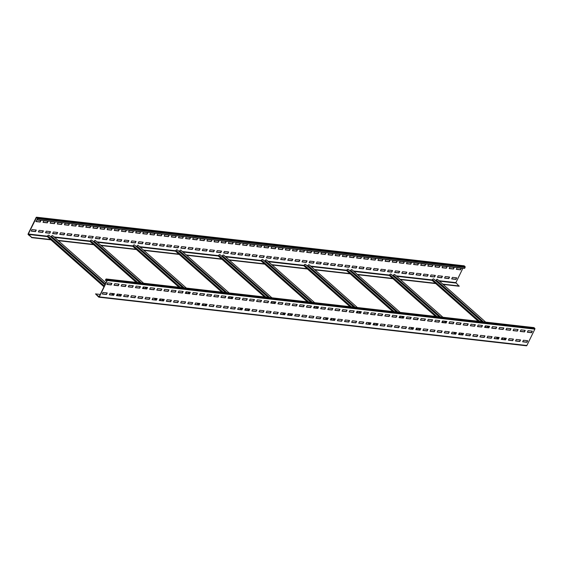 <?xml version="1.0" encoding="UTF-8"?>
<svg xmlns="http://www.w3.org/2000/svg" width="563" height="563" viewBox="0 0 563 563"><rect width="100%" height="100%" fill="white"/><g stroke="black" fill="none" stroke-linecap="round" stroke-linejoin="round"><path stroke-width="0.84" d="M37.045 219.802L37.552 218.761A0.612 0.436 -83.5 0 0 37.454 217.923L36.736 217.29A0.612 0.436 -83.5 0 0 36.131 217.501L28.15 233.856A0.612 0.436 -83.5 0 0 28.249 234.694L31.697 237.375L28.326 234.011L36.518 217.508L37.32 218.184L37.045 219.802L464.602 268.41L465.108 267.369A0.612 0.436 -83.5 0 0 465.01 266.531L464.292 265.898A0.612 0.436 -83.5 0 0 463.912 265.856M456.466 277.819L455.77 279.255L451.73 278.798M449.337 277.01L448.641 278.446L444.608 277.988M442.215 276.201L441.512 277.636L437.479 277.179M435.086 275.391L434.39 276.827L430.357 276.37M427.964 274.582L427.261 276.018L423.228 275.56M420.835 273.773L420.139 275.208L416.099 274.751M413.714 272.964L413.01 274.399L408.977 273.942M406.585 272.154L405.888 273.59L401.848 273.125M399.463 271.338L398.759 272.774L394.726 272.316M392.334 270.529L391.63 271.964L387.597 271.507M385.205 269.719L384.508 271.155L380.475 270.697M378.083 268.91L377.379 270.346L373.346 269.888M370.954 268.101L370.257 269.536L366.217 269.079M363.832 267.291L363.128 268.727L359.095 268.269M356.703 266.482L356.006 267.918L351.966 267.46M349.581 265.673L348.877 267.108L344.845 266.644M342.452 264.856L341.748 266.299L337.716 265.835M335.323 264.047L334.626 265.483L330.594 265.025M328.201 263.238L327.497 264.673L323.465 264.216M321.072 262.428L320.375 263.864L316.343 263.407M313.95 261.619L313.246 263.055L309.214 262.597M306.821 260.81L306.124 262.245L302.085 261.788M299.699 260L298.995 261.436L294.963 260.979M292.57 259.191L291.866 260.627L287.834 260.169M285.441 258.382L284.744 259.817L280.712 259.353M278.319 257.565L277.615 259.001L273.583 258.544M271.19 256.756L270.493 258.192L266.461 257.734M264.068 255.947L263.364 257.382L259.332 256.925M256.939 255.138L256.242 256.573L252.203 256.116M249.817 254.328L249.113 255.764L245.081 255.306M242.688 253.519L241.991 254.955L237.952 254.497M235.559 252.71L234.862 254.145L230.83 253.688M228.437 251.9L227.734 253.336L223.701 252.871M221.308 251.084L220.612 252.527L216.579 252.062M214.186 250.275L213.483 251.71L209.45 251.253M207.057 249.465L206.361 250.901L202.321 250.444M199.935 248.656L199.232 250.092L195.199 249.634M192.806 247.847L192.11 249.282L188.07 248.825M185.684 247.037L184.981 248.473L180.948 248.016M178.555 246.228L177.852 247.664L173.819 247.206M171.426 245.419L170.73 246.854L166.697 246.397M164.305 244.609L163.601 246.045L159.568 245.581M157.176 243.793L156.479 245.229L152.439 244.771M150.054 242.984L149.35 244.419L145.317 243.962M142.925 242.174L142.228 243.61L138.188 243.153M135.803 241.365L135.099 242.801L131.066 242.343M128.674 240.556L127.97 241.991L123.937 241.534M121.545 239.747L120.848 241.182L116.815 240.725M114.423 238.937L113.719 240.373L109.686 239.915M107.294 238.128L106.597 239.564L102.565 239.099M100.172 237.312L99.468 238.754L95.436 238.29M93.043 236.502L92.346 237.938L88.307 237.48M85.921 235.693L85.217 237.129L81.185 236.671M78.792 234.884L78.095 236.319L74.056 235.862M71.663 234.074L70.966 235.51L66.934 235.053M64.541 233.265L63.837 234.701L59.805 234.243M57.412 232.456L56.715 233.891L52.683 233.434M50.29 231.646L49.586 233.082L45.554 232.625M43.161 230.83L42.464 232.273L38.425 231.808M36.039 230.021L35.335 231.456L31.303 230.999M461.132 268.248L460.435 269.684L456.403 269.227M454.01 267.439L453.306 268.875L449.274 268.417M446.881 266.63L446.185 268.065L442.145 267.608M439.759 265.82L439.056 267.256L435.023 266.799M432.63 265.011L431.934 266.447L427.894 265.989M425.508 264.202L424.805 265.637L420.772 265.18M418.379 263.393L417.676 264.828L413.643 264.371M411.25 262.583L410.554 264.019L406.521 263.554M404.128 261.767L403.425 263.202L399.392 262.745M396.999 260.958L396.303 262.393L392.27 261.936M389.877 260.148L389.174 261.584L385.141 261.126M382.749 259.339L382.052 260.775L378.012 260.317M375.627 258.53L374.923 259.965L370.89 259.508M368.498 257.72L367.794 259.156L363.761 258.699M361.369 256.911L360.672 258.347L356.639 257.889M354.247 256.102L353.543 257.537L349.51 257.073M347.118 255.285L346.421 256.728L342.388 256.264M339.996 254.476L339.292 255.912L335.259 255.454M332.867 253.667L332.17 255.102L328.13 254.645M325.745 252.857L325.041 254.293L321.009 253.836M318.616 252.048L317.919 253.484L313.88 253.026M311.487 251.239L310.79 252.674L306.758 252.217M304.365 250.429L303.661 251.865L299.629 251.408M297.236 249.62L296.539 251.056L292.507 250.598M290.114 248.811L289.41 250.246L285.378 249.782M282.985 247.994L282.288 249.43L278.249 248.973M275.863 247.185L275.159 248.621L271.127 248.163M268.734 246.376L268.037 247.811L263.998 247.354M261.612 245.567L260.908 247.002L256.876 246.545M254.483 244.757L253.779 246.193L249.747 245.735M247.354 243.948L246.657 245.384L242.625 244.926M240.232 243.139L239.528 244.574L235.496 244.117M233.103 242.329L232.406 243.765L228.367 243.3M225.981 241.513L225.277 242.949L221.245 242.491M218.852 240.704L218.155 242.139L214.116 241.682M211.73 239.894L211.026 241.33L206.994 240.873M204.601 239.085L203.897 240.521L199.865 240.063M197.472 238.276L196.776 239.711L192.743 239.254M190.35 237.466L189.647 238.902L185.614 238.445M183.221 236.657L182.525 238.093L178.492 237.635M176.099 235.848L175.396 237.283L171.363 236.819M168.97 235.031L168.274 236.474L164.234 236.01M161.848 234.222L161.145 235.658L157.112 235.2M154.719 233.413L154.023 234.848L149.983 234.391M147.59 232.603L146.894 234.039L142.861 233.582M140.469 231.794L139.765 233.23L135.732 232.772M133.34 230.985L132.643 232.42L128.61 231.963M126.218 230.176L125.514 231.611L121.481 231.154M119.089 229.366L118.392 230.802L114.352 230.344M111.967 228.557L111.263 229.993L107.23 229.528M104.838 227.741L104.141 229.176L100.101 228.719M97.709 226.931L97.012 228.367L92.979 227.909M90.587 226.122L89.883 227.558L85.85 227.1M83.458 225.313L82.761 226.748L78.729 226.291M76.336 224.503L75.632 225.939L71.6 225.481M69.207 223.694L68.51 225.13L64.471 224.672M62.085 222.885L61.381 224.32L57.349 223.863M54.956 222.075L54.259 223.511L50.22 223.047M47.834 221.259L47.13 222.702L43.098 222.237M40.705 220.45L40.001 221.885L35.969 221.428M31.57 237.635L50.937 239.838M58.327 240.675L93.697 244.701M101.08 245.538L136.45 249.557M143.839 250.401L179.21 254.42M186.592 255.257L221.963 259.283M229.352 260.12L264.716 264.138M272.105 264.983L307.475 269.001M314.858 269.846L350.228 273.864M357.618 274.702L392.988 278.727M400.37 279.565L435.741 283.583M443.13 284.428L459.126 286.243L455.882 282.626L462.906 268.22M31.697 237.375L50.586 239.521L47.32 236.629L47.7 235.848A0.915 0.577 -48.5 0 1 48.953 235.235L104.943 284.829M57.968 240.359L93.338 244.384L90.08 241.492L90.46 240.711A0.915 0.577 -48.5 0 1 91.706 240.098L139.927 282.802M100.728 245.222L136.091 249.24L132.833 246.355L133.213 245.574A0.915 0.577 -48.5 0 1 134.466 244.954L182.679 287.665M143.481 250.085L178.851 254.103L175.586 251.218L175.973 250.429A0.915 0.577 -48.5 0 1 177.218 249.817L225.439 292.528M186.24 254.94L221.604 258.966L218.345 256.074L218.726 255.292A0.915 0.577 -48.5 0 1 219.978 254.68L268.192 297.384M228.993 259.803L264.364 263.829L261.098 260.936L261.478 260.155A0.915 0.577 -48.5 0 1 262.731 259.543L310.945 302.247M271.746 264.666L307.116 268.685L303.858 265.799L304.238 265.011A0.915 0.577 -48.5 0 1 305.484 264.399L353.705 307.109M314.506 269.529L349.869 273.548L346.611 270.655L346.991 269.874A0.915 0.577 -48.5 0 1 348.244 269.262L396.458 311.972M357.259 274.385L392.629 278.411L389.364 275.518L389.751 274.737A0.915 0.577 -48.5 0 1 390.996 274.125L439.217 316.828M400.019 279.248L435.382 283.266L432.124 280.381L432.504 279.6A0.915 0.577 -48.5 0 1 433.756 278.981L481.97 321.691M442.771 284.111L459.253 285.983M50.649 236.734L50.726 236.741A0.612 0.387 131.5 0 0 51.409 236.27A0.915 0.577 -48.5 0 1 52.662 235.658L105.921 282.83M95.513 293.9L99.137 296.736L107.118 280.374L106.259 279.283L105.358 280.318L105.872 279.276A0.612 0.436 96.5 0 1 106.484 279.065L107.195 279.698A0.612 0.436 96.5 0 1 107.294 280.536L99.313 296.891A0.612 0.436 96.5 0 1 98.708 297.102L95.513 293.9L100.256 294.435M105.541 280.473L106.984 280.641M527.454 340.699L526.757 342.135L522.717 341.678M520.332 339.89L519.628 341.326L515.595 340.868M513.203 339.081L512.499 340.516L508.466 340.059M506.074 338.272L505.377 339.707L501.344 339.25M498.952 337.462L498.248 338.898L494.215 338.44M491.823 336.653L491.126 338.089L487.094 337.624M484.701 335.837L483.997 337.272L479.965 336.815M477.572 335.027L476.875 336.463L472.836 336.005M470.45 334.218L469.746 335.654L465.714 335.196M463.321 333.409L462.617 334.844L458.585 334.387M456.192 332.599L455.495 334.035L451.463 333.577M449.07 331.79L448.366 333.226L444.334 332.768M441.941 330.981L441.244 332.416L437.212 331.959M434.819 330.171L434.115 331.607L430.083 331.143M427.69 329.355L426.993 330.798L422.954 330.333M420.568 328.546L419.864 329.981L415.832 329.524M413.439 327.736L412.742 329.172L408.703 328.715M406.31 326.927L405.613 328.363L401.581 327.905M399.188 326.118L398.484 327.553L394.452 327.096M392.059 325.308L391.362 326.744L387.33 326.287M384.937 324.499L384.233 325.935L380.201 325.477M377.808 323.69L377.111 325.125L373.072 324.668M370.686 322.88L369.982 324.316L365.95 323.852M363.557 322.064L362.861 323.5L358.821 323.042M356.435 321.255L355.732 322.69L351.699 322.233M349.306 320.446L348.603 321.881L344.57 321.424M342.177 319.636L341.481 321.072L337.448 320.614M335.055 318.827L334.352 320.263L330.319 319.805M327.926 318.018L327.23 319.453L323.19 318.996M320.804 317.208L320.101 318.644L316.068 318.186M313.675 316.399L312.979 317.835L308.939 317.37M306.553 315.583L305.85 317.025L301.817 316.561M299.425 314.773L298.721 316.209L294.688 315.752M292.296 313.964L291.599 315.4L287.566 314.942M285.174 313.155L284.47 314.59L280.437 314.133M278.045 312.345L277.348 313.781L273.315 313.324M270.923 311.536L270.219 312.972L266.186 312.514M263.794 310.727L263.097 312.162L259.057 311.705M256.672 309.917L255.968 311.353L251.935 310.896M249.543 309.108L248.839 310.544L244.806 310.079M242.414 308.292L241.717 309.727L237.685 309.27M235.292 307.482L234.588 308.918L230.556 308.461M228.163 306.673L227.466 308.109L223.434 307.651M221.041 305.864L220.337 307.299L216.305 306.842M213.912 305.055L213.215 306.49L209.176 306.033M206.79 304.245L206.086 305.681L202.054 305.223M199.661 303.436L198.964 304.872L194.925 304.414M192.532 302.627L191.835 304.062L187.803 303.598M185.41 301.81L184.706 303.246L180.674 302.788M178.281 301.001L177.584 302.437L173.552 301.979M171.159 300.192L170.455 301.627L166.423 301.17M164.03 299.382L163.333 300.818L159.294 300.361M156.908 298.573L156.204 300.009L152.172 299.551M149.779 297.764L149.082 299.199L145.043 298.742M142.657 296.954L141.953 298.39L137.921 297.933M135.528 296.145L134.824 297.581L130.792 297.116M128.399 295.329L127.702 296.771L123.67 296.307M121.277 294.519L120.573 295.955L116.541 295.498M114.148 293.71L113.452 295.146L109.412 294.688M107.026 292.901L106.323 294.336L102.29 293.879M532.119 331.128L531.423 332.564L527.39 332.107M524.997 330.319L524.294 331.755L520.261 331.297M517.869 329.51L517.172 330.945L513.139 330.488M510.747 328.701L510.043 330.136L506.01 329.679M503.618 327.891L502.921 329.327L498.881 328.869M496.496 327.082L495.792 328.518L491.759 328.053M489.367 326.266L488.67 327.701L484.63 327.244M482.238 325.456L481.541 326.892L477.508 326.434M475.116 324.647L474.412 326.083L470.379 325.625M467.987 323.838L467.29 325.273L463.258 324.816M460.865 323.028L460.161 324.464L456.129 324.006M453.736 322.219L453.039 323.655L449 323.197M446.614 321.41L445.91 322.845L441.878 322.388M439.485 320.6L438.788 322.036L434.749 321.572M432.363 319.784L431.659 321.22L427.627 320.762M425.234 318.975L424.53 320.41L420.498 319.953M418.105 318.165L417.408 319.601L413.376 319.144M410.983 317.356L410.279 318.792L406.247 318.334M403.854 316.547L403.157 317.982L399.118 317.525M396.732 315.737L396.028 317.173L391.996 316.716M389.603 314.928L388.906 316.364L384.867 315.906M382.481 314.119L381.777 315.554L377.745 315.09M375.352 313.302L374.648 314.745L370.616 314.281M368.223 312.493L367.526 313.929L363.494 313.471M361.101 311.684L360.397 313.119L356.365 312.662M353.972 310.875L353.275 312.31L349.243 311.853M346.85 310.065L346.146 311.501L342.114 311.043M339.721 309.256L339.025 310.692L334.985 310.234M332.599 308.447L331.896 309.882L327.863 309.425M325.47 307.637L324.767 309.073L320.734 308.615M318.341 306.828L317.645 308.264L313.612 307.799M311.219 306.012L310.516 307.447L306.483 306.99M304.09 305.202L303.394 306.638L299.361 306.181M296.968 304.393L296.265 305.829L292.232 305.371M289.839 303.584L289.143 305.019L285.103 304.562M282.717 302.774L282.014 304.21L277.981 303.753M275.589 301.965L274.892 303.401L270.852 302.943M268.46 301.156L267.763 302.591L263.73 302.134M261.338 300.346L260.634 301.782L256.601 301.318M254.209 299.53L253.512 300.973L249.479 300.508M247.087 298.721L246.383 300.156L242.35 299.699M239.958 297.911L239.261 299.347L235.221 298.89M232.836 297.102L232.132 298.538L228.099 298.08M225.707 296.293L225.01 297.728L220.97 297.271M218.585 295.484L217.881 296.919L213.849 296.462M211.456 294.674L210.752 296.11L206.72 295.652M204.327 293.865L203.63 295.301L199.598 294.843M197.205 293.056L196.501 294.491L192.469 294.027M190.076 292.239L189.379 293.675L185.34 293.217M182.954 291.43L182.25 292.866L178.218 292.408M175.825 290.621L175.128 292.056L171.089 291.599M168.703 289.811L167.999 291.247L163.967 290.789M161.574 289.002L160.87 290.438L156.838 289.98M154.445 288.193L153.748 289.628L149.716 289.171M147.323 287.383L146.619 288.819L142.587 288.362M140.194 286.574L139.497 288.01L135.465 287.545M133.072 285.758L132.368 287.2L128.336 286.736M125.943 284.948L125.246 286.384L121.207 285.927M118.821 284.139L118.117 285.575L114.085 285.117M111.692 283.33L110.988 284.765L106.956 284.308M533.654 327.631A0.612 0.436 96.5 0 1 534.034 327.673L534.751 328.306A0.612 0.436 96.5 0 1 534.85 329.144L526.869 345.499A0.612 0.436 96.5 0 1 526.264 345.71M527.693 340.728L526.933 342.297L522.654 341.811L523.421 340.242L527.693 340.728M520.571 339.918L519.804 341.481L515.532 340.995L516.292 339.433L520.571 339.918M513.442 339.109L512.682 340.671L508.403 340.186L509.17 338.623L513.442 339.109M506.32 338.3L505.553 339.862L501.281 339.376L502.041 337.814L506.32 338.3M499.191 337.49L498.431 339.053L494.152 338.567L494.919 336.998L499.191 337.49M492.069 336.674L491.302 338.243L487.023 337.758L487.79 336.188L492.069 336.674M484.94 335.865L484.173 337.434L479.901 336.948L480.661 335.379L484.94 335.865M477.811 335.055L477.051 336.625L472.772 336.139L473.539 334.57L477.811 335.055M470.689 334.246L469.922 335.815L465.65 335.33L466.41 333.76L470.689 334.246M463.56 333.437L462.8 335.006L458.521 334.513L459.288 332.951L463.56 333.437M456.438 332.627L455.671 334.19L451.399 333.704L452.159 332.142L456.438 332.627M449.309 331.818L448.549 333.38L444.27 332.895L445.037 331.333L449.309 331.818M442.187 331.009L441.42 332.571L437.148 332.086L437.908 330.523L442.187 331.009M435.058 330.192L434.291 331.762L430.019 331.276L430.779 329.707L435.058 330.192M427.929 329.383L427.169 330.953L422.89 330.467L423.657 328.898L427.929 329.383M420.807 328.574L420.04 330.143L415.768 329.658L416.529 328.088L420.807 328.574M413.678 327.765L412.918 329.334L408.639 328.848L409.407 327.279L413.678 327.765M406.556 326.955L405.789 328.525L401.518 328.032L402.278 326.47L406.556 326.955M399.427 326.146L398.667 327.708L394.389 327.223L395.156 325.66L399.427 326.146M392.305 325.337L391.538 326.899L387.267 326.413L388.027 324.851L392.305 325.337M385.176 324.527L384.416 326.09L380.138 325.604L380.905 324.042L385.176 324.527M378.055 323.718L377.287 325.28L373.009 324.795L373.776 323.225L378.055 323.718M370.926 322.902L370.158 324.471L365.887 323.985L366.647 322.416L370.926 322.902M363.797 322.092L363.036 323.662L358.758 323.176L359.525 321.607L363.797 322.092M356.675 321.283L355.907 322.852L351.636 322.367L352.396 320.797L356.675 321.283M349.546 320.474L348.786 322.043L344.507 321.557L345.274 319.988L349.546 320.474M342.424 319.664L341.657 321.227L337.385 320.741L338.145 319.179L342.424 319.664M335.295 318.855L334.535 320.417L330.256 319.932L331.023 318.369L335.295 318.855M328.173 318.046L327.406 319.608L323.127 319.122L323.894 317.56L328.173 318.046M321.044 317.236L320.277 318.799L316.005 318.313L316.765 316.751L321.044 317.236M313.915 316.42L313.155 317.989L308.876 317.504L309.643 315.934L313.915 316.42M306.793 315.611L306.026 317.18L301.754 316.695L302.514 315.125L306.793 315.611M299.664 314.801L298.904 316.371L294.625 315.885L295.392 314.316L299.664 314.801M292.542 313.992L291.775 315.561L287.503 315.076L288.263 313.507L292.542 313.992M285.413 313.183L284.653 314.752L280.374 314.26L281.141 312.697L285.413 313.183M278.291 312.374L277.524 313.936L273.245 313.45L274.012 311.888L278.291 312.374M271.162 311.564L270.395 313.127L266.123 312.641L266.883 311.079L271.162 311.564M264.033 310.755L263.273 312.317L258.994 311.832L259.761 310.269L264.033 310.755M256.911 309.946L256.144 311.508L251.872 311.022L252.632 309.453L256.911 309.946M249.782 309.129L249.022 310.699L244.743 310.213L245.51 308.644L249.782 309.129M242.66 308.32L241.893 309.889L237.621 309.404L238.381 307.834L242.66 308.32M235.531 307.511L234.771 309.08L230.492 308.594L231.259 307.025L235.531 307.511M228.409 306.701L227.642 308.271L223.37 307.785L224.13 306.216L228.409 306.701M221.28 305.892L220.52 307.454L216.241 306.969L217.008 305.406L221.28 305.892M214.151 305.083L213.391 306.645L209.112 306.159L209.879 304.597L214.151 305.083M207.029 304.273L206.262 305.836L201.99 305.35L202.75 303.788L207.029 304.273M199.9 303.464L199.14 305.026L194.861 304.541L195.628 302.971L199.9 303.464M192.778 302.648L192.011 304.217L187.739 303.731L188.499 302.162L192.778 302.648M185.649 301.838L184.889 303.408L180.61 302.922L181.377 301.353L185.649 301.838M178.527 301.029L177.76 302.598L173.488 302.113L174.248 300.543L178.527 301.029M171.398 300.22L170.638 301.789L166.359 301.304L167.127 299.734L171.398 300.22M164.276 299.41L163.509 300.98L159.23 300.487L159.998 298.925L164.276 299.41M157.147 298.601L156.38 300.163L152.109 299.678L152.869 298.116L157.147 298.601M150.018 297.792L149.258 299.354L144.98 298.869L145.747 297.306L150.018 297.792M142.896 296.983L142.129 298.545L137.858 298.059L138.618 296.497L142.896 296.983M135.767 296.173L135.007 297.736L130.729 297.25L131.496 295.681L135.767 296.173M128.645 295.357L127.878 296.926L123.607 296.441L124.367 294.871L128.645 295.357M121.517 294.548L120.756 296.117L116.478 295.631L117.245 294.062L121.517 294.548M114.395 293.738L113.627 295.308L109.349 294.822L110.116 293.253L114.395 293.738M107.266 292.929L106.498 294.498L102.227 294.013L102.987 292.443L107.266 292.929M532.366 331.157L531.599 332.726L527.327 332.233L528.087 330.671L532.366 331.157M525.237 330.347L524.477 331.91L520.198 331.424L520.965 329.862L525.237 330.347M518.115 329.538L517.348 331.1L513.076 330.615L513.836 329.052L518.115 329.538M510.986 328.729L510.219 330.291L505.947 329.805L506.707 328.243L510.986 328.729M503.857 327.919L503.097 329.482L498.818 328.996L499.585 327.427L503.857 327.919M496.735 327.103L495.968 328.672L491.696 328.187L492.456 326.617L496.735 327.103M489.606 326.294L488.846 327.863L484.567 327.377L485.334 325.808L489.606 326.294M482.484 325.484L481.717 327.054L477.445 326.568L478.205 324.999L482.484 325.484M475.355 324.675L474.595 326.244L470.316 325.759L471.083 324.189L475.355 324.675M468.233 323.866L467.466 325.428L463.194 324.942L463.954 323.38L468.233 323.866M461.104 323.056L460.344 324.619L456.065 324.133L456.832 322.571L461.104 323.056M453.982 322.247L453.215 323.809L448.936 323.324L449.703 321.762L453.982 322.247M446.853 321.438L446.086 323L441.814 322.515L442.574 320.952L446.853 321.438M439.724 320.621L438.964 322.191L434.685 321.705L435.452 320.136L439.724 320.621M432.602 319.812L431.835 321.382L427.563 320.896L428.323 319.327L432.602 319.812M425.473 319.003L424.713 320.572L420.434 320.087L421.201 318.517L425.473 319.003M418.351 318.194L417.584 319.763L413.312 319.277L414.072 317.708L418.351 318.194M411.222 317.384L410.462 318.954L406.183 318.461L406.95 316.899L411.222 317.384M404.1 316.575L403.333 318.137L399.054 317.652L399.821 316.089L404.1 316.575M396.971 315.766L396.204 317.328L391.932 316.842L392.692 315.28L396.971 315.766M389.842 314.956L389.082 316.519L384.803 316.033L385.571 314.471L389.842 314.956M382.72 314.147L381.953 315.709L377.682 315.224L378.442 313.654L382.72 314.147M375.591 313.331L374.831 314.9L370.553 314.414L371.32 312.845L375.591 313.331M368.469 312.521L367.702 314.091L363.431 313.605L364.191 312.036L368.469 312.521M361.34 311.712L360.58 313.281L356.302 312.796L357.069 311.226L361.34 311.712M354.218 310.903L353.451 312.472L349.173 311.986L349.94 310.417L354.218 310.903M347.089 310.093L346.322 311.656L342.051 311.17L342.811 309.608L347.089 310.093M339.961 309.284L339.2 310.846L334.922 310.361L335.689 308.798L339.961 309.284M332.839 308.475L332.071 310.037L327.8 309.551L328.56 307.989L332.839 308.475M325.71 307.665L324.95 309.228L320.671 308.742L321.438 307.173L325.71 307.665M318.588 306.849L317.821 308.418L313.549 307.933L314.309 306.363L318.588 306.849M311.459 306.04L310.699 307.609L306.42 307.124L307.187 305.554L311.459 306.04M304.337 305.23L303.57 306.8L299.298 306.314L300.058 304.745L304.337 305.23M297.208 304.421L296.441 305.99L292.169 305.505L292.936 303.936L297.208 304.421M290.079 303.612L289.319 305.181L285.04 304.689L285.807 303.126L290.079 303.612M282.957 302.803L282.19 304.365L277.918 303.879L278.678 302.317L282.957 302.803M275.828 301.993L275.068 303.556L270.789 303.07L271.556 301.508L275.828 301.993M268.706 301.184L267.939 302.746L263.667 302.261L264.427 300.698L268.706 301.184M261.577 300.368L260.817 301.937L256.538 301.451L257.305 299.882L261.577 300.368M254.455 299.558L253.688 301.128L249.416 300.642L250.176 299.073L254.455 299.558M247.326 298.749L246.566 300.318L242.287 299.833L243.054 298.263L247.326 298.749M240.204 297.94L239.437 299.509L235.158 299.023L235.925 297.454L240.204 297.94M233.075 297.13L232.308 298.7L228.036 298.207L228.796 296.645L233.075 297.13M225.946 296.321L225.186 297.883L220.907 297.398L221.674 295.835L225.946 296.321M218.824 295.512L218.057 297.074L213.785 296.588L214.545 295.026L218.824 295.512M211.695 294.702L210.935 296.265L206.656 295.779L207.423 294.217L211.695 294.702M204.573 293.893L203.806 295.455L199.534 294.97L200.294 293.4L204.573 293.893M197.444 293.077L196.684 294.646L192.405 294.16L193.172 292.591L197.444 293.077M190.322 292.267L189.555 293.837L185.276 293.351L186.043 291.782L190.322 292.267M183.193 291.458L182.426 293.027L178.154 292.542L178.914 290.972L183.193 291.458M176.064 290.649L175.304 292.218L171.025 291.733L171.792 290.163L176.064 290.649M168.942 289.839L168.175 291.402L163.903 290.916L164.663 289.354L168.942 289.839M161.813 289.03L161.053 290.592L156.774 290.107L157.541 288.545L161.813 289.03M154.691 288.221L153.924 289.783L149.652 289.298L150.412 287.735L154.691 288.221M147.562 287.411L146.802 288.974L142.523 288.488L143.291 286.926L147.562 287.411M140.44 286.595L139.673 288.165L135.401 287.679L136.162 286.11L140.44 286.595M133.311 285.786L132.544 287.355L128.273 286.87L129.033 285.3L133.311 285.786M126.182 284.977L125.422 286.546L121.144 286.06L121.911 284.491L126.182 284.977M119.06 284.167L118.293 285.737L114.022 285.251L114.782 283.682L119.06 284.167M111.931 283.358L111.171 284.927L106.893 284.435L107.66 282.872L111.931 283.358M435.445 280.48L435.53 280.494A0.612 0.387 131.5 0 0 436.212 280.015A0.915 0.577 -48.5 0 1 437.458 279.403L485.679 322.113M498.178 338.884L496.214 337.146M478.29 321.276L435.382 283.266M392.692 275.624L392.77 275.631A0.612 0.387 131.5 0 0 393.453 275.159A0.915 0.577 -48.5 0 1 394.705 274.547L442.919 317.25M455.418 334.028L453.454 332.29M435.53 316.413L392.629 278.411M349.933 270.761L350.017 270.768A0.612 0.387 131.5 0 0 350.7 270.296A0.915 0.577 -48.5 0 1 351.945 269.684L400.166 312.388M412.665 329.165L410.701 327.427M392.777 311.55L349.869 273.548M307.18 265.898L307.257 265.912A0.612 0.387 131.5 0 0 307.94 265.433A0.915 0.577 -48.5 0 1 309.193 264.821L357.406 307.532M369.905 324.302L367.942 322.564M350.024 306.687L307.116 268.685M264.427 261.042L264.504 261.049A0.612 0.387 131.5 0 0 265.187 260.578A0.915 0.577 -48.5 0 1 266.44 259.958L314.654 302.669M327.152 319.446L325.189 317.708M307.264 301.831L264.364 263.829M221.667 256.179L221.752 256.186A0.612 0.387 131.5 0 0 222.434 255.715A0.915 0.577 -48.5 0 1 223.68 255.102L271.901 297.806M284.399 314.583L282.436 312.845M264.511 296.968L221.604 258.966M178.914 251.316L178.992 251.323A0.612 0.387 131.5 0 0 179.674 250.852A0.915 0.577 -48.5 0 1 180.927 250.239L229.141 292.95M241.64 309.72L239.676 307.982M221.752 292.106L178.851 254.103M136.155 246.453L136.239 246.467A0.612 0.387 131.5 0 0 136.922 245.989A0.915 0.577 -48.5 0 1 138.167 245.377L186.388 288.087M198.887 304.864L196.923 303.119M178.999 287.25L136.091 249.24M93.402 241.597L93.479 241.604A0.612 0.387 131.5 0 0 94.162 241.133A0.915 0.577 -48.5 0 1 95.414 240.521L143.628 283.224M156.127 300.002L154.163 298.263M136.246 282.387L93.338 244.384M113.374 295.139L111.411 293.4M103.979 286.813L50.586 239.521M456.706 277.848L455.946 279.417L451.667 278.931L452.434 277.362L456.706 277.848M449.584 277.038L448.817 278.608L444.545 278.122L445.305 276.553L449.584 277.038M442.455 276.229L441.695 277.798L437.416 277.313L438.183 275.743L442.455 276.229M435.333 275.42L434.566 276.982L430.294 276.496L431.054 274.934L435.333 275.42M428.204 274.61L427.444 276.173L423.165 275.687L423.932 274.125L428.204 274.61M421.082 273.801L420.315 275.363L416.036 274.878L416.803 273.315L421.082 273.801M413.953 272.992L413.186 274.554L408.914 274.068L409.674 272.499L413.953 272.992M406.824 272.175L406.064 273.745L401.785 273.259L402.552 271.69L406.824 272.175M399.702 271.366L398.935 272.935L394.663 272.45L395.423 270.88L399.702 271.366M392.573 270.557L391.813 272.126L387.534 271.64L388.301 270.071L392.573 270.557M385.451 269.747L384.684 271.317L380.412 270.831L381.172 269.262L385.451 269.747M378.322 268.938L377.562 270.507L373.283 270.015L374.05 268.452L378.322 268.938M371.2 268.129L370.433 269.691L366.154 269.205L366.921 267.643L371.2 268.129M364.071 267.319L363.304 268.882L359.032 268.396L359.792 266.834L364.071 267.319M356.942 266.51L356.182 268.072L351.903 267.587L352.67 266.025L356.942 266.51M349.82 265.694L349.053 267.263L344.781 266.778L345.541 265.208L349.82 265.694M342.691 264.884L341.931 266.454L337.652 265.968L338.419 264.399L342.691 264.884M335.569 264.075L334.802 265.645L330.53 265.159L331.29 263.59L335.569 264.075M328.44 263.266L327.68 264.835L323.401 264.35L324.168 262.78L328.44 263.266M321.318 262.457L320.551 264.026L316.279 263.54L317.039 261.971L321.318 262.457M314.189 261.647L313.422 263.21L309.15 262.724L309.91 261.162L314.189 261.647M307.06 260.838L306.3 262.4L302.021 261.915L302.788 260.352L307.06 260.838M299.938 260.029L299.171 261.591L294.899 261.105L295.659 259.543L299.938 260.029M292.809 259.219L292.049 260.782L287.77 260.296L288.538 258.727L292.809 259.219M285.687 258.403L284.92 259.972L280.648 259.487L281.409 257.917L285.687 258.403M278.558 257.594L277.798 259.163L273.519 258.677L274.287 257.108L278.558 257.594M271.436 256.784L270.669 258.354L266.398 257.868L267.158 256.299L271.436 256.784M264.307 255.975L263.547 257.544L259.269 257.059L260.036 255.489L264.307 255.975M257.178 255.166L256.418 256.735L252.14 256.242L252.907 254.68L257.178 255.166M250.056 254.356L249.289 255.919L245.018 255.433L245.778 253.871L250.056 254.356M242.927 253.547L242.167 255.109L237.889 254.624L238.656 253.061L242.927 253.547M235.806 252.738L235.038 254.3L230.767 253.814L231.527 252.252L235.806 252.738M228.677 251.921L227.916 253.491L223.638 253.005L224.405 251.436L228.677 251.921M221.555 251.112L220.787 252.681L216.516 252.196L217.276 250.626L221.555 251.112M214.426 250.303L213.666 251.872L209.387 251.387L210.154 249.817L214.426 250.303M207.304 249.493L206.537 251.063L202.258 250.577L203.025 249.008L207.304 249.493M200.175 248.684L199.408 250.254L195.136 249.761L195.896 248.199L200.175 248.684M193.046 247.875L192.286 249.437L188.007 248.952L188.774 247.389L193.046 247.875M185.924 247.066L185.157 248.628L180.885 248.142L181.645 246.58L185.924 247.066M178.795 246.256L178.035 247.819L173.756 247.333L174.523 245.771L178.795 246.256M171.673 245.447L170.906 247.009L166.634 246.524L167.394 244.954L171.673 245.447M164.544 244.631L163.784 246.2L159.505 245.714L160.272 244.145L164.544 244.631M157.422 243.821L156.655 245.391L152.376 244.905L153.143 243.336L157.422 243.821M150.293 243.012L149.526 244.581L145.254 244.096L146.014 242.526L150.293 243.012M143.164 242.203L142.404 243.772L138.125 243.286L138.892 241.717L143.164 242.203M136.042 241.393L135.275 242.956L131.003 242.47L131.763 240.908L136.042 241.393M128.913 240.584L128.153 242.146L123.874 241.661L124.641 240.098L128.913 240.584M121.791 239.775L121.024 241.337L116.752 240.851L117.512 239.289L121.791 239.775M114.662 238.965L113.902 240.528L109.623 240.042L110.39 238.48L114.662 238.965M107.54 238.149L106.773 239.718L102.501 239.233L103.261 237.663L107.54 238.149M100.411 237.34L99.644 238.909L95.372 238.423L96.132 236.854L100.411 237.34M93.282 236.53L92.522 238.1L88.243 237.614L89.01 236.045L93.282 236.53M86.16 235.721L85.393 237.29L81.121 236.805L81.881 235.235L86.16 235.721M79.031 234.912L78.271 236.481L73.992 235.988L74.759 234.426L79.031 234.912M71.909 234.102L71.142 235.665L66.87 235.179L67.63 233.617L71.909 234.102M64.78 233.293L64.02 234.855L59.741 234.37L60.508 232.808L64.78 233.293M57.658 232.484L56.891 234.046L52.619 233.561L53.379 231.998L57.658 232.484M50.529 231.674L49.769 233.237L45.49 232.751L46.257 231.182L50.529 231.674M43.407 230.858L42.64 232.428L38.361 231.942L39.129 230.373L43.407 230.858M36.278 230.049L35.511 231.618L31.239 231.133L32 229.563L36.278 230.049M461.379 268.277L460.611 269.846L456.34 269.36L457.1 267.791L461.379 268.277M454.25 267.467L453.489 269.037L449.211 268.551L449.978 266.982L454.25 267.467M447.128 266.658L446.36 268.227L442.082 267.735L442.849 266.172L447.128 266.658M439.999 265.849L439.231 267.411L434.96 266.925L435.72 265.363L439.999 265.849M432.87 265.039L432.11 266.602L427.831 266.116L428.598 264.554L432.87 265.039M425.748 264.23L424.981 265.792L420.709 265.307L421.469 263.744L425.748 264.23M418.619 263.421L417.859 264.983L413.58 264.497L414.347 262.928L418.619 263.421M411.497 262.604L410.73 264.174L406.458 263.688L407.218 262.119L411.497 262.604M404.368 261.795L403.608 263.364L399.329 262.879L400.096 261.309L404.368 261.795M397.246 260.986L396.479 262.555L392.2 262.069L392.967 260.5L397.246 260.986M390.117 260.176L389.35 261.746L385.078 261.26L385.838 259.691L390.117 260.176M382.988 259.367L382.228 260.929L377.949 260.444L378.716 258.881L382.988 259.367M375.866 258.558L375.099 260.12L370.827 259.634L371.587 258.072L375.866 258.558M368.737 257.748L367.977 259.311L363.698 258.825L364.465 257.263L368.737 257.748M361.615 256.939L360.848 258.501L356.576 258.016L357.336 256.454L361.615 256.939M354.486 256.123L353.726 257.692L349.447 257.207L350.214 255.637L354.486 256.123M347.364 255.313L346.597 256.883L342.325 256.397L343.085 254.828L347.364 255.313M340.235 254.504L339.475 256.074L335.196 255.588L335.963 254.019L340.235 254.504M333.106 253.695L332.346 255.264L328.067 254.779L328.834 253.209L333.106 253.695M325.984 252.886L325.217 254.455L320.945 253.962L321.705 252.4L325.984 252.886M318.855 252.076L318.095 253.639L313.816 253.153L314.583 251.591L318.855 252.076M311.733 251.267L310.966 252.829L306.694 252.344L307.454 250.781L311.733 251.267M304.604 250.458L303.844 252.02L299.565 251.534L300.332 249.972L304.604 250.458M297.482 249.648L296.715 251.211L292.443 250.725L293.203 249.156L297.482 249.648M290.353 248.832L289.593 250.401L285.314 249.916L286.081 248.346L290.353 248.832M283.231 248.023L282.464 249.592L278.185 249.106L278.952 247.537L283.231 248.023M276.102 247.213L275.335 248.783L271.063 248.297L271.823 246.728L276.102 247.213M268.973 246.404L268.213 247.973L263.934 247.488L264.701 245.918L268.973 246.404M261.851 245.595L261.084 247.157L256.812 246.671L257.572 245.109L261.851 245.595M254.722 244.785L253.962 246.348L249.683 245.862L250.451 244.3L254.722 244.785M247.6 243.976L246.833 245.538L242.562 245.053L243.322 243.49L247.6 243.976M240.471 243.167L239.711 244.729L235.433 244.243L236.2 242.674L240.471 243.167M233.349 242.35L232.582 243.92L228.304 243.434L229.071 241.865L233.349 242.35M226.22 241.541L225.453 243.11L221.182 242.625L221.942 241.055L226.22 241.541M219.091 240.732L218.331 242.301L214.053 241.816L214.82 240.246L219.091 240.732M211.969 239.922L211.202 241.492L206.931 241.006L207.691 239.437L211.969 239.922M204.841 239.113L204.08 240.683L199.802 240.19L200.569 238.628L204.841 239.113M197.719 238.304L196.951 239.866L192.68 239.381L193.44 237.818L197.719 238.304M190.59 237.495L189.83 239.057L185.551 238.571L186.318 237.009L190.59 237.495M183.468 236.685L182.701 238.248L178.429 237.762L179.189 236.2L183.468 236.685M176.339 235.876L175.572 237.438L171.3 236.953L172.06 235.383L176.339 235.876M169.21 235.06L168.45 236.629L164.171 236.143L164.938 234.574L169.21 235.06M162.088 234.25L161.321 235.82L157.049 235.334L157.809 233.765L162.088 234.25M154.959 233.441L154.199 235.01L149.92 234.525L150.687 232.955L154.959 233.441M147.837 232.632L147.07 234.201L142.798 233.715L143.558 232.146L147.837 232.632M140.708 231.822L139.948 233.385L135.669 232.899L136.436 231.337L140.708 231.822M133.586 231.013L132.819 232.575L128.547 232.09L129.307 230.527L133.586 231.013M126.457 230.204L125.697 231.766L121.418 231.28L122.185 229.718L126.457 230.204M119.328 229.394L118.568 230.957L114.289 230.471L115.056 228.902L119.328 229.394M112.206 228.578L111.439 230.147L107.167 229.662L107.927 228.092L112.206 228.578M105.077 227.769L104.317 229.338L100.038 228.852L100.805 227.283L105.077 227.769M97.955 226.959L97.188 228.529L92.916 228.043L93.676 226.474L97.955 226.959M90.826 226.15L90.066 227.719L85.787 227.234L86.554 225.664L90.826 226.15M83.704 225.341L82.937 226.91L78.665 226.417L79.425 224.855L83.704 225.341M76.575 224.531L75.815 226.094L71.536 225.608L72.303 224.046L76.575 224.531M69.453 223.722L68.686 225.284L64.407 224.799L65.174 223.237L69.453 223.722M62.324 222.913L61.557 224.475L57.285 223.99L58.045 222.427L62.324 222.913M55.195 222.096L54.435 223.666L50.156 223.18L50.923 221.611L55.195 222.096M48.073 221.287L47.306 222.857L43.034 222.371L43.794 220.802L48.073 221.287M40.944 220.478L40.184 222.047L35.905 221.562L36.672 219.992L40.944 220.478M37.552 218.761L465.108 267.369M37.454 217.923L465.01 266.531M36.736 217.29L464.292 265.898M28.375 234.433L47.341 236.587M54.646 237.417L90.101 241.45M97.406 242.28L132.854 246.312M140.159 247.143L175.607 251.168M182.919 251.999L218.367 256.031M225.672 256.862L261.119 260.894M268.424 261.725L303.879 265.757M311.184 266.588L346.632 270.613M353.937 271.443L389.385 275.476M396.697 276.306L432.145 280.339M439.45 281.169L455.931 283.041M106.048 279.431L106.534 279.487M99.313 296.891L526.869 345.499M107.294 280.536L534.85 329.144M107.195 279.698L534.751 328.306M106.484 279.065L534.034 327.673M503.329 339.475L501.865 338.173M489.085 326.85L488.283 326.146M483.448 321.86L436.212 280.015M501.936 339.313L501.499 338.926M488.712 327.603L486.889 325.984M482.048 321.698L435.53 280.494M498.614 338.152L497.664 337.314M486.545 327.462L485.137 326.216M479.739 321.438L432.504 279.6M460.576 334.612L459.112 333.31M446.325 321.994L445.53 321.283M440.688 316.997L393.453 275.159M459.183 334.457L458.739 334.063M445.959 322.74L444.137 321.128M439.295 316.842L392.77 275.631M455.854 333.296L454.911 332.451M443.785 322.599L442.377 321.353M436.987 316.575L389.751 274.737M417.823 329.749L416.353 328.454M403.572 317.131L402.777 316.42M397.935 312.134L350.7 270.296M416.423 329.594L415.987 329.207M403.207 317.884L401.377 316.265M396.542 311.979L350.017 270.768M413.101 328.433L412.151 327.589M401.032 317.743L399.624 316.49M394.227 311.719L346.991 269.874M375.064 324.893L373.6 323.591M360.813 312.268L360.017 311.564M355.183 307.278L307.94 265.433M373.67 324.731L373.234 324.344M360.447 313.021L358.624 311.402M353.782 307.116L307.257 265.912M370.348 323.57L369.398 322.733M358.279 312.88L356.865 311.635M351.474 306.856L304.238 265.011M332.311 320.03L330.84 318.728M318.06 307.405L317.265 306.701M312.423 302.415L265.187 260.578M330.917 319.868L330.474 319.481M317.694 308.158L315.864 306.546M311.029 302.261L264.504 261.049M327.589 318.707L326.639 317.87M315.519 308.017L314.112 306.772M308.721 301.993L261.478 260.155M289.558 315.167L288.087 313.873M275.307 302.549L274.505 301.838M269.67 297.553L222.434 255.715M288.157 315.013L287.721 314.626M274.934 303.302L273.111 301.684M268.269 297.398L221.752 256.186M284.836 313.851L283.886 313.007M272.766 303.161L271.359 301.909M265.961 297.13L218.726 255.292M246.798 310.312L245.334 309.01M232.547 297.686L231.752 296.983M226.91 292.697L179.674 250.852M245.405 310.15L244.961 309.763M232.181 298.439L230.358 296.821M225.517 292.535L178.992 251.323M242.076 308.988L241.133 308.151M230.007 298.299L228.599 297.053M223.208 292.274L175.973 250.429M204.045 305.449L202.574 304.147M189.794 292.823L188.999 292.12M184.157 287.834L136.922 245.989M202.645 305.287L202.208 304.9M189.428 293.576L187.599 291.958M182.764 287.672L136.239 246.467M199.323 304.126L198.373 303.288M187.254 293.436L185.846 292.19M180.449 287.411L133.213 245.574M161.285 300.586L159.822 299.284M147.034 287.967L146.239 287.257M141.404 282.971L94.162 241.133M159.892 300.431L159.456 300.037M146.669 288.713L144.846 287.102M140.004 282.816L93.479 241.604M156.57 299.27L155.62 298.425M144.501 288.573L143.086 287.327M137.696 282.549L90.46 240.711M113.81 294.407L112.86 293.562M104.359 286.032L47.7 235.848M117.139 295.568L116.696 295.181M104.964 284.787L50.726 236.741M118.533 295.723L117.062 294.428M105.33 284.034L51.409 236.27M28.326 234.011L47.531 236.2M50.41 236.523L51.127 236.608M54.111 236.946L90.291 241.055M93.162 241.386L93.887 241.471M96.871 241.809L133.044 245.918M135.922 246.249L136.64 246.327M139.624 246.664L175.804 250.781M178.675 251.105L179.4 251.189M182.384 251.527L218.557 255.644M221.435 255.968L222.153 256.052M225.137 256.39L261.309 260.5M264.188 260.831L264.906 260.908M267.889 261.253L304.069 265.363M306.941 265.687L307.665 265.771M310.649 266.109L346.822 270.226M349.7 270.55L350.418 270.634M353.402 270.972L389.575 275.082M392.453 275.413L393.178 275.497M396.162 275.835L432.335 279.945M435.206 280.275L435.931 280.353M438.915 280.691L455.882 282.626M36.306 217.656L36.792 217.712M464.109 265.813L36.553 217.205M98.891 297.187L526.447 345.795M106.294 278.981L533.851 327.589M505.426 339.609L503.596 337.99M492.477 328.138L491.949 327.666M501.858 339.306L501.478 338.968M488.691 327.645L486.812 325.977M462.666 334.746L460.844 333.127M449.724 323.275L449.19 322.81M459.098 334.443L458.718 334.112M445.938 322.789L444.052 321.114M419.914 329.883L418.084 328.264M406.965 318.419L406.437 317.947M416.346 329.587L415.966 329.249M403.185 317.926L401.299 316.258M377.161 325.02L375.331 323.408M364.212 313.556L363.684 313.084M373.593 324.724L373.213 324.387M360.426 313.063L358.54 311.395M334.401 320.164L332.578 318.545M321.452 308.693L320.924 308.221M330.833 319.861L330.453 319.524M317.673 308.207L315.787 306.532M291.648 315.301L289.818 313.682M278.699 303.83L278.171 303.366M288.08 314.999L287.7 314.668M274.913 303.344L273.034 301.677M248.888 310.438L247.066 308.82M235.946 298.974L235.411 298.503M245.32 310.143L244.94 309.805M232.16 298.481L230.274 296.814M206.135 305.582L204.313 303.964M193.186 294.111L192.659 293.64M202.567 305.28L202.187 304.942M189.407 293.619L187.521 291.951M163.383 300.719L161.553 299.101M150.434 289.248L149.906 288.784M159.815 300.417L159.435 300.086M146.647 288.763L144.761 287.088M117.055 295.561L116.675 295.223M120.623 295.856L118.8 294.238M107.674 284.392L107.146 283.921"/></g></svg>

